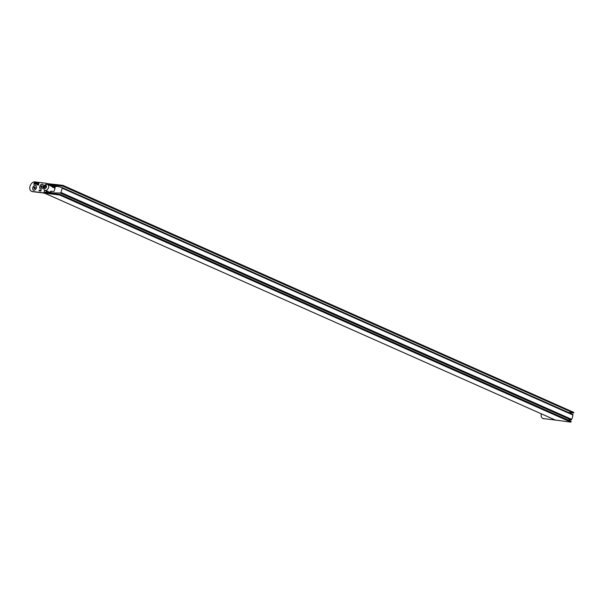 <?xml version="1.0" encoding="UTF-8"?>
<svg xmlns="http://www.w3.org/2000/svg" width="604" height="604" viewBox="0 0 604 604"><rect width="100%" height="100%" fill="white"/><g stroke="black" fill="none" stroke-linecap="round" stroke-linejoin="round"><path stroke-width="0.91" d="M62.952 185.36L573.8 412.396L62.937 185.352L47.188 183.601M568.356 412.441L573.536 413.023L62.718 186.1L62.982 185.481M49.671 185.058L48.373 184.484L62.718 186.1M47.339 184.356L47.89 184.62M44.432 193.084L60.181 195.107L60.294 194.458L46.032 192.548L46.259 191.491L45.602 192.502L44.907 192.404M60.181 195.107L570.999 422.03L571.158 421.509L60.34 194.586M44.53 193.121L555.348 420.044L570.893 422.128L60.075 195.205M62.831 186.002L573.649 412.925L573.8 412.396M60.317 194.473L571.158 421.509M46.304 186.364L45.685 185.617L44.696 186.168L44.319 187.459L44.938 188.206L45.927 187.655L46.304 186.364M45.413 187.942L44.319 187.459M46.168 186.817L44.696 186.168M541.29 413.808A5.028 3.367 -66 0 0 542.777 418.406A5.028 3.367 -66 0 0 543.426 418.587L555.823 420.105M543.962 418.821A5.028 3.367 114 0 1 543.306 418.64A5.028 3.367 114 0 1 543.049 418.504M543.426 418.587L555.25 420.006L44.462 193.099M555.778 420.278L555.242 420.044M40.838 189.105A2.597 1.736 -66 0 0 42.522 188.305A2.597 1.736 -66 0 0 43.435 186.243A2.597 1.736 -66 0 0 42.265 184.175A2.597 1.736 -66 0 0 39.788 186.425A2.597 1.736 -66 0 0 40.838 189.105M33.854 190.252A2.597 1.736 -66 0 0 35.545 189.452A2.597 1.736 -66 0 0 36.459 187.391A2.597 1.736 -66 0 0 35.289 185.33A2.597 1.736 -66 0 0 32.812 187.572A2.597 1.736 -66 0 0 33.854 190.252M37.727 182.997L37.176 184.915L37.893 183.057M36.376 182.831L36.149 184.258L35.659 184.22L35.742 182.755L35.772 184.009L36.542 182.884M35.659 184.22L35.493 183.608M35.681 183.616L35.878 184.054L36.157 183.586M34.209 182.77L33.809 184.462L34.262 182.793M39.819 190.26L39.434 190.909L39.796 190.23M41.185 190.434L40.8 191.075L41.155 190.403M44.719 190.041L43.888 192.887L32.08 191.423A5.028 3.367 -66 0 1 31.423 191.242A5.028 3.367 -66 0 1 30.2 185.745A5.028 3.367 -66 0 1 34.851 181.872L46.667 183.329L46.372 184.341M40.604 190.313L40.544 191.03L40.317 190.388L39.879 190.947L40.687 190.351M40.03 190.245L39.728 190.932L40.106 190.275M39.343 190.207L38.958 190.849L39.32 190.177M34.7 183.065L35.259 182.702L35.417 183.427L34.738 184.107L34.511 183.261L35.251 183.352L34.587 183.02L35.266 182.687M34.843 184.152L34.602 183.374L35.357 183.405L35.085 182.876M36.859 182.891L37.493 183.352L36.678 183.782L37.289 183.986L36.716 184.348L36.859 182.891M36.867 183.072L37.493 183.352M36.648 184.039L37.123 183.941M36.716 184.348L36.685 182.869M38.883 183.14L38.52 185.081L37.818 184.975L37.659 184.409L39.064 183.201M37.818 184.975L37.659 184.409L38.316 183.888M32.08 191.423L32.608 191.664A5.028 3.367 114 0 1 31.959 191.483A5.028 3.367 114 0 1 31.695 191.347M32.608 191.664L44.424 193.121L44.666 192.298L44.13 192.064L45.61 192.465M46.667 183.329L47.203 183.571L46.999 184.265M47.912 184.552L46.425 184.152M43.888 192.887L44.424 193.121M34.42 182.597L34.526 183.042M33.952 184.386L33.952 183.986M34.118 183.812L34.315 182.816M35.357 183.405L35.191 182.921L35.357 183.405M34.624 183.744L35.191 183.578M35.764 184.265L35.545 183.888M35.606 183.661L35.742 182.755M35.787 183.661L35.878 184.054L35.787 183.661M36.27 183.631L36.482 182.876M37.388 182.967L37.599 183.405M36.738 183.563L37.176 183.133M37.289 184.93L37.841 183.05M37.924 185.028L37.765 184.454M38.762 183.978L38.988 183.186M37.931 184.771L38.497 184.884L38.694 184.197L37.856 184.424L38.392 184.839L38.588 184.152M43.858 193.182A1.178 0.785 -66 0 0 43.994 193.265A1.178 0.785 -66 0 0 44.152 193.31A1.178 0.785 -66 0 0 44.643 193.182M36.459 187.399A2.552 1.706 -66 0 0 35.304 185.375A2.552 1.706 -66 0 0 32.865 187.587A2.552 1.706 -66 0 0 33.892 190.23A2.552 1.706 -66 0 0 35.545 189.452M35.032 186.696L33.839 187.557L34.375 188.108L34.164 188.909L35.357 188.048L34.828 187.497L35.032 186.696M35.032 187.738L34.3 187.927M34.375 187.791L33.839 187.557M43.435 186.251A2.552 1.706 -66 0 0 42.544 184.288A2.552 1.706 -66 0 0 39.97 186.062A2.552 1.706 -66 0 0 40.611 189.014A2.552 1.706 -66 0 0 42.529 188.297M42.121 185.602L41.442 186.394L40.898 186.236L41.034 187.708L42.378 186.779L41.865 186.553L41.925 185.526M41.97 186.636L41.321 186.734M41.427 186.47L40.898 186.236M49.573 185.368L49.8 184.658L61.835 187.429A0.785 0.528 114 0 1 62.121 188.131A16.044 10.736 114 0 1 60.876 192.434A0.785 0.528 114 0 1 60.219 193.016L47.452 192.729L47.656 191.981L51.348 192.268M49.702 185.42L56.18 186.651L52.193 186.153L51.974 186.9L54.753 187.248A0.785 0.528 114 0 1 55.07 188.055L54.269 190.819A0.785 0.528 114 0 1 53.514 191.498L50.736 191.158L50.517 191.898M55.017 188.252L51.974 186.9M61.925 187.474L572.652 414.352A0.785 0.528 114 0 1 572.939 415.046A16.044 10.736 114 0 1 571.694 419.357A0.785 0.528 114 0 1 571.037 419.939L568.009 420.006M53.152 193.174L54.217 193.642M55.062 186.334L55.613 186.576M46.282 191.506L47.625 192.095L46.274 191.498M47.595 192.185L46.304 191.611M46.38 187.044A1.57 1.049 -66 0 0 45.745 185.42A1.57 1.049 -66 0 0 44.243 186.779A1.57 1.049 -66 0 0 44.877 188.403A1.57 1.049 -66 0 0 46.38 187.044M52.095 186.485L47.656 184.514A3.141 2.106 114 0 1 48.516 187.648A3.141 2.106 114 0 1 45.104 190.26L49.256 192.102M46.244 190.766L46.04 191.468M35.402 187.897L34.919 187.685L35.402 187.904M34.896 187.852L34.368 187.618M34.956 187.821L34.42 187.587M42.363 186.81L41.895 186.606L42.363 186.81M41.699 186.938L41.291 186.757M41.721 186.908L41.268 186.704L41.721 186.908M41.918 186.651L41.382 186.417M41.88 186.591L41.442 186.394M60.219 193.016L571.037 419.939M60.876 192.434L571.694 419.357M62.121 188.131L572.939 415.046M571.127 421.388L60.309 194.465M47.656 184.514C45.353 184.296 44.069 185.058 43.798 186.817C43.465 188.803 43.903 189.95 45.104 190.26M543.306 418.64L542.777 418.406M31.423 191.242L31.959 191.483M43.994 193.265L43.382 192.993M34.7 188.101L34.292 187.919M61.887 187.451L572.705 414.374"/></g></svg>

